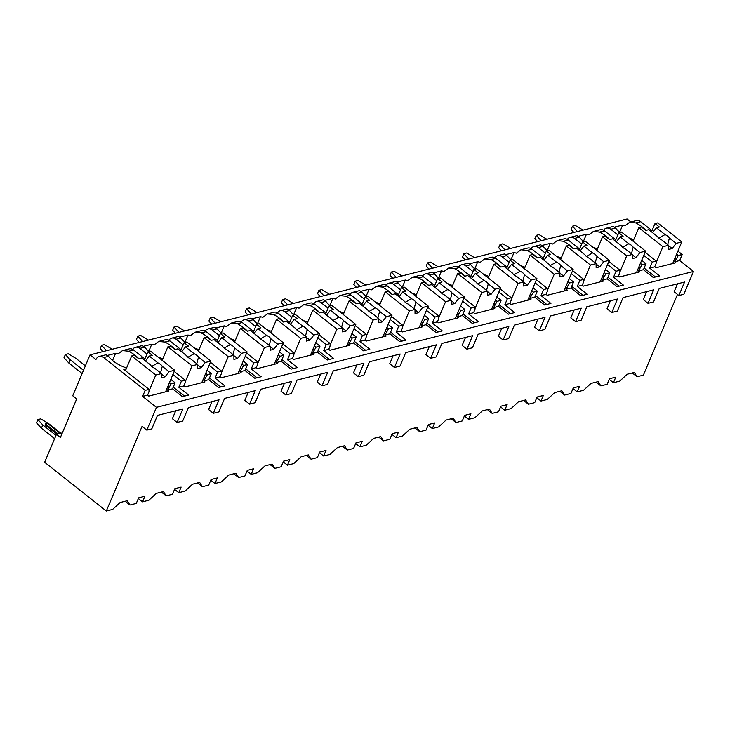 <?xml version="1.0" encoding="UTF-8"?>
<svg xmlns="http://www.w3.org/2000/svg" width="730" height="730" viewBox="0 0 730 730"><rect width="100%" height="100%" fill="white"/><g stroke="black" fill="none" stroke-linecap="round" stroke-linejoin="round"><path stroke-width="1.09" d="M76.696 398.909L72.745 395.788L90.027 354.862L95.959 359.552A7.373 5.621 75.8 0 1 99.289 356.459A7.373 5.621 75.8 0 1 103.651 357.563L145.161 390.368L142.606 396.417L156.439 407.349L146.812 430.134L142.067 426.384L106.325 511.018L44.649 462.282L56.438 434.377L60.389 437.507L76.696 398.909M90.027 354.862L627.088 218.982L630.866 221.966M573.862 232.45L571.115 229.448L572.484 226.19L575.34 225.47L583.097 230.114M577.394 231.556L572.484 226.19M546.87 239.276L539.114 234.631L536.267 235.352L541.167 240.718M537.636 241.621L534.889 238.61L536.267 235.352M510.644 248.437L502.897 243.802L500.041 244.523L504.941 249.879M501.419 250.782L498.672 247.771L500.041 244.523M465.192 259.944L462.446 256.942L463.824 253.684L466.671 252.963L474.436 257.608M468.733 259.05L463.824 253.684M428.975 269.105L426.22 266.103L427.598 262.846L430.454 262.125L438.21 266.769M432.507 268.211L427.598 262.846M392.749 278.276L390.002 275.265L391.38 272.016L394.227 271.295L401.993 275.94M396.28 277.382L391.38 272.016M365.757 285.092L358.001 280.457L355.154 281.178L360.045 286.543M356.523 287.438L353.776 284.435L355.154 281.178M320.306 296.599L317.559 293.597L318.928 290.339L321.784 289.618L329.54 294.263M323.837 295.705L318.928 290.339M284.079 305.77L281.333 302.758L282.711 299.51L285.558 298.78L293.323 303.434M287.62 304.875L282.711 299.51M257.088 312.586L249.341 307.951L246.484 308.671L251.385 314.028M247.862 314.931L245.116 311.929L246.484 308.671M220.871 321.748L213.114 317.112L210.267 317.833L215.158 323.189M211.636 324.093L208.889 321.09L210.267 317.833M184.644 330.918L176.897 326.274L174.041 326.994L178.941 332.36M175.419 333.263L172.663 330.252L174.041 326.994M148.418 340.08L140.671 335.444L137.815 336.165L142.715 341.521M139.193 342.425L136.446 339.423L137.815 336.165M112.201 349.241L104.445 344.606L101.598 345.327L106.489 350.701M102.966 351.586L100.22 348.584L101.598 345.327M82.125 373.559L68.903 363.102L64.003 357.746L65.371 354.488L68.228 353.767L75.975 358.412L85.392 365.849M54.631 438.666L41.4 428.209L36.5 422.843L37.878 419.595L40.725 418.874L48.481 423.51L60.827 433.264M83.503 370.311L70.272 359.853L65.371 354.488M68.903 363.102L70.272 359.853M37.878 419.595L42.778 424.951L41.4 428.209M56 435.409L42.778 424.951M58.099 433.958L46.136 424.504A1.706 0.776 -157.1 0 1 45.634 423.573L45.242 424.504A1.706 0.776 22.9 0 0 45.744 425.435L56.904 434.259M45.634 423.573A1.706 0.776 -157.1 0 1 46.702 423.291A1.706 0.776 -157.1 0 1 48.271 423.966L60.234 433.419M56.438 434.377L61.429 433.118L62.041 433.602M609.231 379.39L613.437 382.712L619.743 381.115L627.198 374.244L634.333 372.446L637.071 376.735L632.299 372.957M637.071 376.735L643.385 375.138L677.486 294.409M106.325 511.018L112.63 509.421L120.085 502.55L127.221 500.743L129.958 505.032L125.186 501.255M573.014 388.561L577.211 391.873L583.525 390.285L590.981 383.414L598.107 381.607L600.854 385.896L596.072 382.118M600.854 385.896L607.159 384.299L609.514 378.724L615.792 377.136L613.437 382.712M536.787 397.722L540.994 401.044L547.299 399.447L554.754 392.576L561.89 390.769L564.628 395.058L559.846 391.289M564.628 395.058L570.933 393.461L573.296 387.885L579.565 386.298L577.211 391.873M500.57 406.884L504.768 410.205L511.082 408.608L518.537 401.737L525.664 399.94L528.401 404.228L523.629 400.451M528.401 404.228L534.716 402.632L537.07 397.047L543.348 395.459L540.994 401.044M464.344 416.054L468.541 419.367L474.856 417.77L482.311 410.908L489.438 409.101L492.184 413.39L487.403 409.612M492.184 413.39L498.49 411.793L500.853 406.218L507.122 404.63L504.768 410.205M428.118 425.216L432.324 428.537L438.63 426.94L446.085 420.069L453.221 418.263L455.958 422.551L451.186 418.783M455.958 422.551L462.273 420.954L464.627 415.379L470.905 413.791L468.541 419.367M391.901 434.377L396.098 437.699L402.412 436.102L409.868 429.231L416.994 427.433L419.741 431.722L414.959 427.944M419.741 431.722L426.046 430.125L428.401 424.541L434.678 422.953L432.324 428.537M355.674 443.539L359.881 446.86L366.186 445.263L373.641 438.401L380.777 436.595L383.515 440.884L378.742 437.106M383.515 440.884L389.829 439.287L392.183 433.711L398.461 432.123L396.098 437.699M319.457 452.709L323.655 456.031L329.969 454.434L337.424 447.563L344.551 445.756L347.288 450.045L342.516 446.276M347.288 450.045L353.603 448.448L355.957 442.873L362.235 441.285L359.881 446.86M283.231 461.871L287.438 465.192L293.743 463.596L301.198 456.724L308.334 454.918L311.071 459.216L306.29 455.438M311.071 459.216L317.377 457.619L319.74 452.034L326.009 450.446L323.655 456.031M247.005 471.033L251.211 474.354L257.517 472.757L264.981 465.886L272.107 464.088L274.845 468.377L270.073 464.599M274.845 468.377L281.159 466.78L283.514 461.196L289.792 459.608L287.438 465.192M210.787 480.203L214.985 483.525L221.299 481.928L228.755 475.057L235.881 473.25L238.628 477.539L233.846 473.77M238.628 477.539L244.933 475.942L247.297 470.366L253.565 468.779L251.211 474.354M174.561 489.365L178.768 492.686L185.073 491.089L192.528 484.218L199.664 482.411L202.402 486.709L197.629 482.931M202.402 486.709L208.716 485.112L211.07 479.528L217.348 477.94L214.985 483.525M138.344 498.526L142.542 501.848L148.856 500.251L156.311 493.38L163.438 491.582L166.185 495.871L161.403 492.093M166.185 495.871L172.49 494.274L174.844 488.689L181.122 487.102L178.768 492.686M129.958 505.032L136.273 503.435L138.627 497.86L144.905 496.272L142.542 501.848M211.956 401.609L208.597 409.548L213.343 413.299L219.036 399.812L188.376 407.577L182.682 421.055L177.116 422.469L172.371 418.719L175.729 410.771M284.399 383.277L281.041 391.225L285.786 394.976L291.48 381.489L260.82 389.245L255.126 402.732L249.56 404.137L244.824 400.387L248.173 392.448M356.842 364.954L353.484 372.893L358.229 376.643L363.923 363.157L333.263 370.913L327.569 384.4L322.012 385.805L317.267 382.055L320.616 374.116M429.286 346.622L425.928 354.57L430.673 358.311L436.376 344.834L405.707 352.59L400.013 366.068L394.455 367.482L389.71 363.732L393.068 355.784M501.729 328.29L498.38 336.238L503.116 339.988L508.819 326.502L478.159 334.258L472.456 347.745L466.899 349.15L462.154 345.399L465.512 337.461M574.172 309.967L570.823 317.906L575.568 321.656L581.262 308.17L550.602 315.926L544.899 329.412L539.342 330.818L534.597 327.077L537.955 319.129M646.625 291.635L643.267 299.583L648.012 303.333L653.706 289.846L623.046 297.603L617.352 311.089L611.786 312.495L607.041 308.744L610.399 300.796M156.439 407.349L693.5 271.469L683.873 294.254L678.882 295.513L674.137 291.772L677.495 283.824M146.812 430.134L151.804 428.866L157.498 415.388L182.81 408.982L177.116 422.469M648.012 303.333L653.569 301.919L659.263 288.432L684.576 282.035L678.882 295.513M575.568 321.656L581.126 320.251L586.82 306.764L617.48 299.008L611.786 312.495M503.116 339.988L508.682 338.583L514.376 325.096L545.036 317.34L539.342 330.818M430.673 358.311L436.239 356.906L441.933 343.419L472.593 335.663L466.899 349.15M358.229 376.643L363.796 375.238L369.49 361.751L400.149 353.995L394.455 367.482M285.786 394.976L291.343 393.561L297.046 380.084L327.706 372.327L322.012 385.805M213.343 413.299L218.9 411.893L224.603 398.407L255.263 390.65L249.56 404.137M172.882 374.49L181.378 381.206L178.823 387.247L188.705 395.058L182.436 396.645L172.554 388.834L167.562 390.103L168.749 391.034L148.783 396.089L147.597 395.149L142.606 396.417M178.823 387.247L183.814 385.988L185 386.927L204.966 381.872L203.779 380.932L208.771 379.673L218.653 387.484L224.931 385.896L215.049 378.085L220.04 376.826L221.226 377.757L241.192 372.711L240.006 371.771L244.997 370.512L254.879 378.313L261.157 376.735L251.266 368.924L256.257 367.655L257.444 368.595L277.409 363.54L276.223 362.609L281.214 361.341L291.097 369.152L297.375 367.564L287.492 359.753L292.484 358.494L293.67 359.434L313.635 354.379L312.449 353.439L317.44 352.179L327.323 359.99L333.601 358.403L323.719 350.592L328.71 349.332L329.896 350.263L349.862 345.217L348.675 344.277L353.667 343.018L363.549 350.829L369.818 349.241L359.936 341.43L364.927 340.162L366.113 341.102L386.079 336.046L384.892 335.116L389.884 333.847L399.766 341.658L406.044 340.07L396.162 332.26L401.153 331L402.339 331.94L422.305 326.885L421.119 325.945L426.11 324.686L435.993 332.497L442.261 330.909L432.379 323.098L437.37 321.839L438.557 322.769L458.522 317.723L457.336 316.784L462.327 315.524L472.21 323.335L478.488 321.748L468.605 313.937L473.597 312.668L474.783 313.608L494.748 308.553L493.562 307.622L498.553 306.354L508.436 314.165L514.714 312.577L504.832 304.766L509.814 303.507L511 304.446L530.966 299.391L529.779 298.451L534.771 297.192L544.653 305.003L550.931 303.415L541.049 295.604L546.04 294.345L547.226 295.276L567.192 290.23L566.005 289.29L570.997 288.031L580.879 295.842L587.157 294.254L577.275 286.443L582.266 285.174L583.452 286.114L603.418 281.068L602.232 280.128L607.223 278.86L617.106 286.671L623.374 285.083L613.492 277.272L618.483 276.013L619.67 276.953L639.635 271.898L638.449 270.967L643.44 269.698L653.323 277.51L659.601 275.922L649.718 268.111L654.71 266.851L655.896 267.782L675.861 262.736L674.675 261.796L679.667 260.537L693.5 271.469M132.705 349.396A7.373 5.621 75.8 0 1 135.506 347.298A7.373 5.621 75.8 0 1 139.868 348.402L146.976 354.023M184.544 396.116L173.247 387.183M619.661 232.195L622.681 225.05A21.562 9.846 22.9 0 1 625.081 225.679L629.616 222.285L636.35 220.579A7.373 5.621 75.8 0 1 640.712 221.692L652.018 230.625M629.616 222.285L635.839 222.924L640.712 221.692M103.651 357.563L108.524 356.331L106.014 354.762L99.289 356.459M610.764 229.266L615.636 228.034L613.127 226.455L606.402 228.161A7.373 5.621 75.8 0 1 610.764 229.266L617.872 234.887M603.591 230.26A7.373 5.621 75.8 0 1 606.402 228.161M578.543 236.219L586.455 234.211A21.562 9.846 22.9 0 1 588.855 234.841L593.399 231.446L599.613 232.085L604.486 230.853L615.801 239.787M593.399 231.446L600.124 229.749A7.373 5.621 75.8 0 1 604.486 230.853M574.537 238.427L579.41 237.195L576.91 235.617L570.176 237.323A7.373 5.621 75.8 0 1 574.537 238.427L581.646 244.048M567.374 239.422A7.373 5.621 75.8 0 1 570.176 237.323M542.326 245.38L550.228 243.382A21.562 9.846 22.9 0 1 552.637 244.012L557.173 240.617L563.387 241.247L568.269 240.015L579.574 248.957M557.173 240.617L563.907 238.911A7.373 5.621 75.8 0 1 568.269 240.015M538.32 247.598L543.193 246.357L540.684 244.787L533.958 246.484A7.373 5.621 75.8 0 1 538.32 247.598L545.429 253.21M531.148 248.583A7.373 5.621 75.8 0 1 533.958 246.484M506.1 254.542L514.011 252.543A21.562 9.846 22.9 0 1 516.411 253.173L520.955 249.779L527.169 250.417L532.042 249.185L543.357 258.119M520.955 249.779L527.68 248.072A7.373 5.621 75.8 0 1 532.042 249.185M502.094 256.759L506.967 255.527L504.457 253.949L497.732 255.655A7.373 5.621 75.8 0 1 502.094 256.759L509.202 262.371M494.922 257.754A7.373 5.621 75.8 0 1 497.732 255.655M469.883 263.712L477.785 261.705A21.562 9.846 22.9 0 1 480.194 262.335L484.729 258.94L490.943 259.579L495.816 258.347L507.131 267.28M484.729 258.94L491.454 257.243A7.373 5.621 75.8 0 1 495.816 258.347M465.877 265.921L470.75 264.689L468.24 263.11L461.506 264.817A7.373 5.621 75.8 0 1 465.877 265.921L472.985 271.542M458.705 266.915A7.373 5.621 75.8 0 1 461.506 264.817M433.656 272.874L441.568 270.876A21.562 9.846 22.9 0 1 443.968 271.505L448.503 268.102L454.726 268.74L459.599 267.509L470.905 276.451M448.503 268.111L455.237 266.404A7.373 5.621 75.8 0 1 459.599 267.509M429.651 275.082L434.523 273.85L432.014 272.281L425.289 273.978A7.373 5.621 75.8 0 1 429.651 275.082L436.759 280.703M422.478 276.077A7.373 5.621 75.8 0 1 425.289 273.978M397.43 282.035L405.342 280.037A21.562 9.846 22.9 0 1 407.751 280.667L412.286 277.272L418.5 277.911L423.373 276.67L434.688 285.613M412.286 277.272L419.011 275.566A7.373 5.621 75.8 0 1 423.373 276.67M393.424 284.253L398.306 283.021L395.797 281.442L389.063 283.149A7.373 5.621 75.8 0 1 393.424 284.253L400.533 289.865M386.261 285.248A7.373 5.621 75.8 0 1 389.063 283.149M361.213 291.206L369.124 289.199A21.562 9.846 22.9 0 1 371.524 289.828L376.06 286.434L382.283 287.072L387.155 285.841L398.461 294.774M376.06 286.434L382.794 284.737A7.373 5.621 75.8 0 1 387.155 285.841M357.207 293.414L362.08 292.183L359.571 290.604L352.846 292.31A7.373 5.621 75.8 0 1 357.207 293.414L364.316 299.035M350.035 294.409A7.373 5.621 75.8 0 1 352.846 292.31M324.987 300.368L332.898 298.369A21.562 9.846 22.9 0 1 335.298 298.999L339.842 295.595L346.057 296.234L350.929 295.002L362.244 303.945M339.842 295.595L346.567 293.898A7.373 5.621 75.8 0 1 350.929 295.002M320.981 302.576L325.854 301.344L323.353 299.774L316.619 301.472A7.373 5.621 75.8 0 1 320.981 302.576L328.089 308.197M313.818 303.57A7.373 5.621 75.8 0 1 316.619 301.472M288.77 309.529L296.672 307.531A21.562 9.846 22.9 0 1 299.081 308.16L303.616 304.766L309.83 305.405L314.712 304.164L326.018 313.106M303.616 304.766L310.35 303.06A7.373 5.621 75.8 0 1 314.712 304.164M284.764 311.746L289.637 310.515L287.127 308.936L280.402 310.642A7.373 5.621 75.8 0 1 284.764 311.746L291.872 317.358M277.592 312.741A7.373 5.621 75.8 0 1 280.402 310.642M252.543 318.7L260.455 316.692A21.562 9.846 22.9 0 1 262.855 317.322L267.399 313.927L273.613 314.566L278.486 313.334L289.792 322.268M267.399 313.927L274.124 312.221A7.373 5.621 75.8 0 1 278.486 313.334M248.538 320.908L253.41 319.676L250.901 318.098L244.176 319.804A7.373 5.621 75.8 0 1 248.538 320.908L255.646 326.529M241.365 321.903A7.373 5.621 75.8 0 1 244.176 319.804M216.317 327.861L224.229 325.863A21.562 9.846 22.9 0 1 226.638 326.483L231.173 323.089L237.387 323.728L242.26 322.496L253.575 331.438M231.173 323.089L237.898 321.392A7.373 5.621 75.8 0 1 242.26 322.496M212.321 330.07L217.193 328.838L214.684 327.268L207.95 328.965A7.373 5.621 75.8 0 1 212.321 330.07L219.429 335.69M205.148 331.064A7.373 5.621 75.8 0 1 207.95 328.965M180.1 337.023L188.011 335.024A21.562 9.846 22.9 0 1 190.411 335.654L194.946 332.26L201.17 332.889L206.043 331.657L217.348 340.6M194.946 332.26L201.681 330.553A7.373 5.621 75.8 0 1 206.043 331.657M176.094 339.24L180.967 338.008L178.458 336.43L171.732 338.127A7.373 5.621 75.8 0 1 176.094 339.24L183.203 344.852M168.922 340.235A7.373 5.621 75.8 0 1 171.732 338.127M143.874 346.184L151.785 344.186A21.562 9.846 22.9 0 1 154.194 344.815L158.729 341.421L164.944 342.06L169.816 340.828L181.131 349.761M158.729 341.421L165.454 339.715A7.373 5.621 75.8 0 1 169.816 340.828M139.868 348.402L144.75 347.17L142.24 345.591L135.506 347.298M107.657 355.355L115.568 353.347A21.562 9.846 22.9 0 1 117.968 353.977L122.503 350.582L128.726 351.221L133.599 349.989L144.905 358.923M122.503 350.582L129.237 348.885A7.373 5.621 75.8 0 1 133.599 349.989M645.886 230.397A21.562 9.846 22.9 0 0 635.839 222.924M622.681 225.05L614.769 227.048M170.811 379.399L175.109 382.794L172.554 388.834M676.628 254.168L678.298 255.482L674.675 261.796M678.298 255.482L682.221 254.487L679.667 260.537M147.597 395.149L148.966 391.891L149.075 389.373L123.781 369.38L126.272 368.75M145.161 390.368L149.075 389.373M643.778 255.354L652.273 262.07L649.718 268.111M652.273 262.07L656.188 261.075L645.074 252.288M654.71 266.851L656.078 263.594L656.188 261.075M640.411 263.329L642.072 264.643L645.995 263.658L643.44 269.698M642.072 264.643L638.449 270.967M607.552 264.515L616.047 271.231L613.492 277.272M616.047 271.231L619.971 270.237L608.847 261.45M618.483 276.013L619.861 272.755L619.971 270.237M604.184 272.491L605.854 273.814L609.769 272.819L607.223 278.86M605.854 273.814L602.232 280.128M571.334 273.686L579.821 280.393L577.275 286.443M579.821 280.393L583.745 279.407L572.63 270.611M582.266 285.174L583.635 281.926L583.745 279.407M567.958 281.661L569.628 282.975L573.552 281.981L570.997 288.031M569.628 282.975L566.005 289.29M535.108 282.848L543.604 289.564L541.049 295.604M543.604 289.564L547.527 288.569L536.404 279.782M546.04 294.345L547.418 291.087L547.527 288.569M531.741 290.823L533.402 292.137L537.326 291.151L534.771 297.192M533.402 292.137L529.779 298.451M498.882 292.009L507.377 298.725L504.832 304.766M507.377 298.725L511.301 297.73L500.178 288.943M509.814 303.507L511.192 300.249L511.301 297.73M495.515 299.984L497.185 301.308L501.108 300.313L498.553 306.354M497.185 301.308L493.562 307.622M462.665 301.18L471.16 307.887L468.605 313.937M471.16 307.887L475.084 306.901L463.961 298.105M473.597 312.668L474.974 309.42L475.084 306.901M459.298 309.155L460.959 310.469L464.882 309.474L462.327 315.524M460.959 310.469L457.336 316.784M426.439 310.341L434.934 317.057L432.379 323.098M434.934 317.057L438.858 316.063L427.734 307.275M437.37 321.839L438.748 318.581L438.858 316.063M423.071 318.316L424.741 319.63L428.665 318.645L426.11 324.686M424.741 319.63L421.119 325.945M390.221 319.503L398.717 326.219L396.162 332.26M398.717 326.219L402.632 325.224L391.517 316.437M401.153 331L402.522 327.743L402.632 325.224M386.845 327.478L388.515 328.801L392.439 327.807L389.884 333.847M388.515 328.801L384.892 335.116M353.995 328.673L362.491 335.38L359.936 341.43M362.491 335.38L366.414 334.386L355.291 325.598M364.927 340.162L366.305 336.913L366.414 334.386M350.628 336.649L352.298 337.963L356.213 336.968L353.667 343.018M352.298 337.963L348.675 344.277M317.778 337.835L326.264 344.551L323.719 350.592M326.264 344.551L330.188 343.556L319.074 334.769M328.71 349.332L330.079 346.075L330.188 343.556M314.402 345.81L316.072 347.124L319.995 346.13L317.44 352.179M316.072 347.124L312.449 353.439M281.552 346.996L290.047 353.712L287.492 359.753M290.047 353.712L293.971 352.718L282.848 343.93M292.484 358.494L293.862 355.236L293.971 352.718M278.185 354.972L279.846 356.295L283.769 355.3L281.214 361.341M279.846 356.295L276.223 362.609M245.326 356.158L253.821 362.874L251.266 368.924M253.821 362.874L257.745 361.879L246.621 353.092M256.257 367.655L257.635 364.398L257.745 361.879M241.959 364.133L243.628 365.456L247.552 364.462L244.997 370.512M243.628 365.456L240.006 371.771M209.108 365.329L217.604 372.035L215.049 378.085M217.604 372.035L221.528 371.05L210.404 362.262M220.04 376.826L221.418 373.568L221.528 371.05M205.741 373.304L207.402 374.618L211.326 373.623L208.771 379.673M207.402 374.618L203.779 380.932M181.378 381.206L185.301 380.211L174.178 371.424M183.814 385.988L185.192 382.73L185.301 380.211M169.515 382.465L171.185 383.779L167.562 390.103M171.185 383.779L175.109 382.794M675.095 257.79L676.044 258.548M677.924 251.102L682.221 254.487M108.524 356.331A21.562 9.846 22.9 0 0 126.591 367.993M615.636 228.034A21.562 9.846 22.9 0 0 619.943 232.423M628.649 237.724A21.562 9.846 22.9 0 0 633.704 239.696M632.408 240.699L633.385 240.453M641.707 260.263L645.995 263.658M609.659 239.568A21.562 9.846 22.9 0 0 599.613 232.085M579.41 237.195A21.562 9.846 22.9 0 0 583.717 241.593M592.422 246.886A21.562 9.846 22.9 0 0 597.478 248.857M596.191 249.861L597.158 249.614M605.48 269.425L609.769 272.819M573.442 248.729A21.562 9.846 22.9 0 0 563.387 241.247M543.193 246.357A21.562 9.846 22.9 0 0 547.5 250.755M556.205 256.048A21.562 9.846 22.9 0 0 561.26 258.018M559.965 259.022L560.941 258.776M569.254 278.586L573.552 281.981M537.216 257.891A21.562 9.846 22.9 0 0 527.169 250.417M506.967 255.527A21.562 9.846 22.9 0 0 511.274 259.916M519.979 265.218A21.562 9.846 22.9 0 0 525.034 267.189M523.739 268.193L524.715 267.946M533.037 287.757L537.326 291.151M500.999 267.052A21.562 9.846 22.9 0 0 490.943 259.579M470.75 264.689A21.562 9.846 22.9 0 0 475.057 269.087M483.753 274.38A21.562 9.846 22.9 0 0 488.808 276.351M487.521 277.354L488.489 277.108M496.811 296.918L501.108 300.313M464.773 276.223A21.562 9.846 22.9 0 0 454.726 268.74M434.523 273.85A21.562 9.846 22.9 0 0 438.83 278.249M447.536 283.541A21.562 9.846 22.9 0 0 452.591 285.512M451.295 286.516L452.272 286.269M460.594 306.08L464.882 309.474M428.556 285.384A21.562 9.846 22.9 0 0 418.5 277.911M398.306 283.021A21.562 9.846 22.9 0 0 402.604 287.41M411.309 292.712A21.562 9.846 22.9 0 0 416.365 294.683M415.078 295.687L416.045 295.44M424.367 315.25L428.665 318.645M392.329 294.546A21.562 9.846 22.9 0 0 382.283 287.072M362.08 292.183A21.562 9.846 22.9 0 0 366.387 296.581M375.092 301.873A21.562 9.846 22.9 0 0 380.148 303.844M378.852 304.848L379.828 304.602M388.141 324.412L392.439 327.807M356.103 303.716A21.562 9.846 22.9 0 0 346.057 296.234M325.854 301.344A21.562 9.846 22.9 0 0 330.161 305.742M338.866 311.035A21.562 9.846 22.9 0 0 343.921 313.006M342.635 314.01L343.602 313.763M351.924 333.573L356.213 336.968M319.886 312.878A21.562 9.846 22.9 0 0 309.83 305.405M289.637 310.515A21.562 9.846 22.9 0 0 293.944 314.904M302.649 320.205A21.562 9.846 22.9 0 0 307.704 322.176M306.408 323.18L307.385 322.934M315.698 342.744L319.995 346.13M283.66 322.04A21.562 9.846 22.9 0 0 273.613 314.566M253.41 319.676A21.562 9.846 22.9 0 0 257.717 324.065M266.423 329.367A21.562 9.846 22.9 0 0 271.478 331.338M270.182 332.342L271.159 332.095M279.48 351.906L283.769 355.3M247.443 331.21A21.562 9.846 22.9 0 0 237.387 323.728M217.193 328.838A21.562 9.846 22.9 0 0 221.5 333.236M230.196 338.528A21.562 9.846 22.9 0 0 235.252 340.499M233.965 341.503L234.932 341.257M243.254 361.067L247.552 364.462M211.216 340.372A21.562 9.846 22.9 0 0 201.17 332.889M180.967 338.008A21.562 9.846 22.9 0 0 185.274 342.397M193.979 347.699A21.562 9.846 22.9 0 0 199.035 349.67M197.739 350.674L198.715 350.427M207.037 370.238L211.326 373.623M174.999 349.533A21.562 9.846 22.9 0 0 164.944 342.06M144.75 347.17A21.562 9.846 22.9 0 0 149.048 351.559M157.753 356.861A21.562 9.846 22.9 0 0 162.808 358.832M161.522 359.835L162.489 359.589M138.773 358.704A21.562 9.846 22.9 0 0 128.726 351.221M651.516 231.821L655.011 223.553L659.354 226.993L656.38 227.742L665.03 234.576L658.916 238.053L658.159 237.451M667.676 244.596L669.392 238.026L676.144 243.364L681.793 241.931L657.684 222.878L655.011 223.553M668.543 245.289L661.791 239.951A6.807 3.112 22.9 0 1 659.135 238.345A6.807 3.112 22.9 0 1 657.429 236.502L648.778 229.667L645.804 230.415L641.46 226.984L638.786 227.66L662.904 246.713L668.543 245.289L668.598 249.423L672.166 248.529L676.144 243.364M633.065 241.21L638.786 227.66M669.392 238.026A6.807 3.112 22.9 0 0 667.695 236.182A6.807 3.112 22.9 0 0 665.03 234.576M652.583 232.669L656.38 227.742M672.166 248.529L668.552 245.672M672.668 263.539L681.793 241.931M656.115 262.773L662.904 246.713M167.982 386.097L168.931 386.845M115.568 353.347L112.548 360.492M144.403 360.127L147.898 351.86L152.242 355.291L149.267 356.048L157.917 362.883L151.804 366.36L151.037 365.748M160.564 372.902L162.279 366.323L169.031 371.661L174.68 370.238L150.572 351.176L147.898 351.86M161.43 373.587L154.678 368.248A6.807 3.112 22.9 0 1 152.022 366.652A6.807 3.112 22.9 0 1 150.316 364.808L141.666 357.965L138.691 358.722L134.347 355.282L131.674 355.957L155.782 375.019L161.43 373.587L161.485 377.729L165.053 376.826L169.031 371.661M125.441 370.703L131.674 355.957M162.279 366.323A6.807 3.112 22.9 0 0 160.582 364.48A6.807 3.112 22.9 0 0 157.917 362.883M145.471 360.967L149.267 356.048M165.053 376.826L161.439 373.97M165.555 391.846L174.68 370.238M149.002 391.07L155.782 375.019M655.44 276.971L644.143 268.047M638.878 266.952L639.827 267.709M586.455 234.211L583.434 241.356M615.29 240.991L618.784 232.715L623.137 236.155L620.162 236.912L628.813 243.747L622.699 247.224L621.933 246.612M631.459 253.766L633.175 247.187L639.927 252.525L645.576 251.102L621.458 232.04L618.784 232.715M632.326 254.451L625.573 249.112A6.807 3.112 22.9 0 1 622.909 247.516A6.807 3.112 22.9 0 1 621.212 245.663L612.561 238.829L609.587 239.586L605.234 236.146L602.56 236.821L626.678 255.883L632.326 254.451L632.381 258.593L635.939 257.69L639.927 252.525M596.839 250.372L602.56 236.821M633.175 247.187A6.807 3.112 22.9 0 0 631.468 245.344A6.807 3.112 22.9 0 0 628.813 243.747M616.357 241.831L620.162 236.912M635.939 257.69L632.326 254.834M636.441 272.71L645.576 251.102M619.898 271.934L626.678 255.883M619.213 286.142L607.917 277.208M602.652 276.123L603.601 276.871M550.228 243.382L547.217 250.527M579.072 250.153L582.558 241.885L586.911 245.316L583.936 246.074L592.587 252.909L586.473 256.385L585.706 255.783M595.233 262.928L596.948 256.358L603.701 261.696L609.349 260.263L585.232 241.21L582.558 241.885M596.1 263.612L589.347 258.274A6.807 3.112 22.9 0 1 586.692 256.677A6.807 3.112 22.9 0 1 584.986 254.834L576.335 247.999L573.36 248.748L569.017 245.307L566.343 245.992L590.451 265.045L596.1 263.612L596.154 267.755L599.722 266.851L603.701 261.696M560.613 259.542L566.343 245.992M596.948 256.358A6.807 3.112 22.9 0 0 595.251 254.514A6.807 3.112 22.9 0 0 592.587 252.909M580.14 251.001L583.936 246.074M599.722 266.851L596.109 263.995M600.224 281.871L609.349 260.263M583.671 281.096L590.451 265.045M582.996 295.303L571.699 286.379M566.425 285.284L567.383 286.032M514.011 252.543L510.991 259.688M542.846 259.314L546.341 251.047L550.685 254.487L547.71 255.235L556.37 262.07L550.256 265.547L549.489 264.944M559.007 272.089L560.722 265.519L567.484 270.857L573.132 269.425L549.015 250.372L546.341 251.047M559.883 272.783L553.13 267.445A6.807 3.112 22.9 0 1 550.466 265.839A6.807 3.112 22.9 0 1 548.768 263.995L540.118 257.161L537.143 257.909L532.79 254.478L530.117 255.153L554.234 274.206L559.883 272.783L559.937 276.916L563.496 276.013L567.484 270.857M524.395 268.704L530.117 255.153M560.722 265.519A6.807 3.112 22.9 0 0 559.025 263.676A6.807 3.112 22.9 0 0 556.37 262.07M543.914 260.163L547.71 255.235M563.496 276.013L559.883 273.166M563.998 291.033L573.132 269.425M547.454 290.257L554.234 274.206M546.77 304.465L535.473 295.541M530.208 294.445L531.157 295.203M477.785 261.705L474.774 268.85M506.62 268.485L510.115 260.209L514.467 263.649L511.493 264.397L520.143 271.241L514.029 274.717L513.263 274.106M522.789 281.26L524.505 274.681L531.258 280.019L536.906 278.595L512.788 259.533L510.115 260.209M523.656 281.944L516.904 276.606A6.807 3.112 22.9 0 1 514.248 275A6.807 3.112 22.9 0 1 512.542 273.157L503.892 266.322L500.917 267.08L496.573 263.639L493.9 264.315L518.008 283.377L523.656 281.944L523.711 286.087L527.279 285.184L531.258 280.019M488.169 277.865L493.9 264.315M524.505 274.681A6.807 3.112 22.9 0 0 522.799 272.837A6.807 3.112 22.9 0 0 520.143 271.241M507.688 269.324L511.493 264.397M527.279 285.184L523.665 282.327M527.781 300.203L536.906 278.595M511.228 299.428L518.008 283.377M510.544 313.635L499.247 304.702M493.982 303.616L494.94 304.364M441.568 270.876L438.548 278.021M470.403 277.646L473.898 269.379L478.241 272.81L475.267 273.567L483.917 280.402L477.803 283.879L477.046 283.276M486.563 290.421L488.279 283.851L495.031 289.19L500.68 287.757L476.571 268.704L473.898 269.379M487.439 291.106L480.678 285.768A6.807 3.112 22.9 0 1 478.022 284.171A6.807 3.112 22.9 0 1 476.325 282.327L467.674 275.484L464.7 276.241L460.347 272.801L457.673 273.476L481.791 292.538L487.439 291.106L487.485 295.248L491.053 294.345L495.031 289.19M451.952 287.036L457.673 273.476M488.279 283.851A6.807 3.112 22.9 0 0 486.582 282.008A6.807 3.112 22.9 0 0 483.917 280.402M471.47 278.495L475.267 273.567M491.053 294.345L487.439 291.489M491.555 309.365L500.68 287.757M475.011 308.589L481.791 292.538M474.327 322.797L463.03 313.873M457.765 312.778L458.714 313.526M405.342 280.037L402.321 287.182M434.177 286.808L437.671 278.541L442.024 281.981L439.049 282.729L447.7 289.564L441.586 293.04L440.82 292.438M450.346 299.583L452.062 293.013L458.814 298.351L464.462 296.918L440.345 277.865L437.671 278.541M451.213 300.276L444.46 294.938A6.807 3.112 22.9 0 1 441.805 293.332A6.807 3.112 22.9 0 1 440.099 291.489L431.448 284.654L428.474 285.403L424.121 281.972L421.447 282.647L445.565 301.7L451.213 300.276L451.268 304.41L454.836 303.507L458.814 298.351M415.726 296.197L421.447 282.647M452.062 293.013A6.807 3.112 22.9 0 0 450.355 291.17A6.807 3.112 22.9 0 0 447.7 289.564M435.244 287.656L439.049 282.729M454.836 303.507L451.222 300.651M455.337 318.526L464.462 296.918M438.785 317.751L445.565 301.7M438.1 331.958L426.804 323.034M421.538 321.939L422.488 322.696M369.124 289.199L366.104 296.344M397.959 295.978L401.454 287.702L405.798 291.142L402.823 291.89L411.474 298.734L405.36 302.211L404.602 301.599M414.12 308.754L415.835 302.174L422.588 307.512L428.236 306.089L404.128 287.027L401.454 287.702M414.987 309.438L408.234 304.1A6.807 3.112 22.9 0 1 405.579 302.494A6.807 3.112 22.9 0 1 403.873 300.651L395.222 293.816L392.247 294.573L387.904 291.133L385.23 291.808L409.338 310.861L414.987 309.438L415.041 313.581L418.609 312.677L422.588 307.512M379.5 305.359L385.23 291.808M415.835 302.174A6.807 3.112 22.9 0 0 414.138 300.331A6.807 3.112 22.9 0 0 411.474 298.734M399.027 296.818L402.823 291.89M418.609 312.677L414.996 309.821M419.111 327.697L428.236 306.089M402.559 326.921L409.338 310.861M401.883 341.129L390.587 332.196M385.321 331.11L386.27 331.858M332.898 298.369L329.878 305.505M361.733 305.14L365.228 296.873L369.581 300.304L366.606 301.061L375.257 307.896L369.143 311.372L368.376 310.77M377.903 317.915L379.618 311.345L386.371 316.683L392.019 315.25L367.902 296.197L365.228 296.873M378.77 318.599L372.017 313.261A6.807 3.112 22.9 0 1 369.353 311.664A6.807 3.112 22.9 0 1 367.655 309.821L359.005 302.977L356.03 303.735L351.677 300.295L349.004 300.97L373.121 320.032L378.77 318.599L378.824 322.742L382.383 321.839L386.371 316.683M343.282 314.53L349.004 300.97M379.618 311.345A6.807 3.112 22.9 0 0 377.912 309.502A6.807 3.112 22.9 0 0 375.257 307.896M362.801 305.979L366.606 301.061M382.383 321.839L378.77 318.983M382.885 336.858L392.019 315.25M366.341 336.083L373.121 320.032M365.657 350.291L354.36 341.366M349.095 340.271L350.044 341.019M296.672 307.531L293.661 314.676M325.516 314.301L329.002 306.034L333.354 309.474L330.38 310.223L339.03 317.057L332.916 320.534L332.15 319.932M341.676 327.077L343.392 320.507L350.144 325.845L355.793 324.412L331.675 305.359L329.002 306.034M342.543 327.77L335.791 322.432A6.807 3.112 22.9 0 1 333.135 320.826A6.807 3.112 22.9 0 1 331.429 318.983L322.779 312.148L319.804 312.896L315.46 309.465L312.787 310.14L336.895 329.193L342.543 327.77L342.598 331.904L346.166 331L350.144 325.845M307.056 323.691L312.787 310.14M343.392 320.507A6.807 3.112 22.9 0 0 341.686 318.663A6.807 3.112 22.9 0 0 339.03 317.057M326.584 315.15L330.38 310.223M346.166 331L342.552 328.144M346.668 346.02L355.793 324.412M330.115 345.244L336.895 329.193M329.44 359.452L318.143 350.528M312.869 349.433L313.827 350.19M260.455 316.692L257.435 323.837M289.29 323.472L292.785 315.196L297.128 318.636L294.154 319.384L302.813 326.228L296.699 329.695L295.933 329.093M305.45 336.238L307.166 329.668L313.927 335.006L319.576 333.583L295.458 314.521L292.785 315.196M306.326 336.932L299.574 331.593A6.807 3.112 22.9 0 1 296.909 329.987A6.807 3.112 22.9 0 1 295.212 328.144L286.562 321.31L283.587 322.058L279.234 318.627L276.56 319.302L300.678 338.355L306.326 336.932L306.381 341.065L309.94 340.171L313.927 335.006M270.839 332.853L276.56 319.302M307.166 329.668A6.807 3.112 22.9 0 0 305.469 327.825A6.807 3.112 22.9 0 0 302.813 326.228M290.357 324.312L294.154 319.384M309.94 340.171L306.326 337.315M310.442 355.191L319.576 333.583M293.898 354.415L300.678 338.355M293.214 368.623L281.917 359.689M276.652 358.603L277.601 359.352M224.229 325.863L221.217 332.999M253.064 332.634L256.559 324.366L260.911 327.797L257.936 328.555L266.587 335.389L260.473 338.866L259.707 338.264M269.233 345.409L270.949 338.839L277.701 344.168L283.349 342.744L259.232 323.682L256.559 324.366M270.1 346.093L263.348 340.755A6.807 3.112 22.9 0 1 260.692 339.158A6.807 3.112 22.9 0 1 258.986 337.315L250.335 330.471L247.36 331.228L243.017 327.788L240.343 328.463L264.452 347.526L270.1 346.093L270.155 350.236L273.723 349.332L277.701 344.168M234.613 342.023L240.343 328.463M270.949 338.839A6.807 3.112 22.9 0 0 269.242 336.986A6.807 3.112 22.9 0 0 266.587 335.389M254.131 333.473L257.936 328.555M273.723 349.332L270.109 346.476M274.224 364.352L283.349 342.744M257.672 363.577L264.452 347.526M256.987 377.784L245.691 368.851M240.425 367.765L241.384 368.513M188.011 335.024L184.991 342.169M216.846 341.795L220.341 333.528L224.685 336.959L221.71 337.716L230.361 344.551L224.247 348.027L223.489 347.425M233.007 354.57L234.722 348L241.475 353.338L247.123 351.906L223.015 332.853L220.341 333.528M233.883 355.255L227.121 349.925A6.807 3.112 22.9 0 1 224.466 348.32A6.807 3.112 22.9 0 1 222.769 346.476L214.109 339.642L211.143 340.39L206.791 336.959L204.117 337.634L228.234 356.687L233.883 355.255L233.929 359.397L237.496 358.494L241.475 353.338M198.396 351.185L204.117 337.634M234.722 348A6.807 3.112 22.9 0 0 233.025 346.157A6.807 3.112 22.9 0 0 230.361 344.551M217.914 342.644L221.71 337.716M237.496 358.494L233.883 355.638M237.998 373.514L247.123 351.906M221.446 372.738L228.234 356.687M220.77 386.946L209.474 378.021M204.208 376.926L205.157 377.684M151.785 344.186L148.765 351.331M180.62 350.966L184.115 342.689L188.468 346.13L185.493 346.878L194.143 353.721L188.03 357.189L187.263 356.587M196.79 363.732L198.505 357.162L205.258 362.5L210.906 361.067L186.789 342.014L184.115 342.689M197.657 364.425L190.904 359.087A6.807 3.112 22.9 0 1 188.24 357.481A6.807 3.112 22.9 0 1 186.542 355.638L177.892 348.803L174.917 349.551L170.564 346.12L167.891 346.796L192.008 365.849L197.657 364.425L197.711 368.559L201.27 367.665L205.258 362.5M162.169 360.346L167.891 346.796M198.505 357.162A6.807 3.112 22.9 0 0 196.799 355.318A6.807 3.112 22.9 0 0 194.143 353.721M181.688 351.805L185.493 346.878M201.27 367.665L197.666 364.808M201.772 382.675L210.906 361.067M185.228 381.909L192.008 365.849M46.136 424.504L45.744 425.435"/></g></svg>
